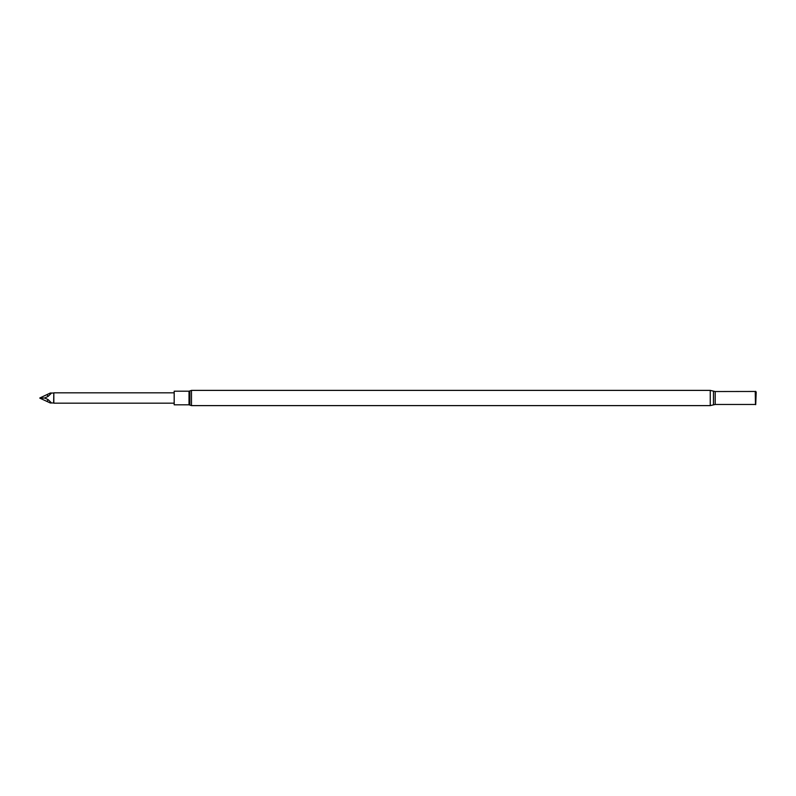 <?xml version="1.0" encoding="UTF-8"?>
<svg xmlns="http://www.w3.org/2000/svg" width="796" height="796" viewBox="0 0 796 796"><rect width="100%" height="100%" fill="white"/><g stroke="black" fill="none" stroke-linecap="round" stroke-linejoin="round"><path stroke-width="1.19" d="M39.8 398L50.337 393.005L51.123 393.453L48.029 396.468L44.616 398L39.8 398.119L50.337 402.995L53.63 402.945L53.83 392.816L53.83 403.184L174.185 403.184M174.185 398L174.185 391.194L189.01 391.194L189.01 404.806L174.185 404.806L174.185 398M756.2 392.189L755.702 404.666L755.702 391.334L756.2 392.189M51.123 402.547L50.337 402.995L51.123 402.547L48.029 399.532L44.616 398M48.029 396.468L47.213 394.806M48.029 399.532L47.213 401.194M191.478 390.388L710.251 390.388L710.251 405.612L191.478 405.612L191.478 390.388L189.01 391.194M191.478 405.612L189.876 405.094L189.876 390.906M710.251 390.388L715.196 391.532L755.474 391.463L755.702 404.666M755.235 391.532L755.474 404.537M715.196 391.532L715.196 404.467L755.235 404.467M713.465 391.135L713.465 404.865L715.196 404.467M53.83 392.816L174.185 392.816M53.63 393.055L50.337 393.005M189.876 405.094L189.01 404.806M710.251 405.612L713.465 404.865"/></g></svg>
